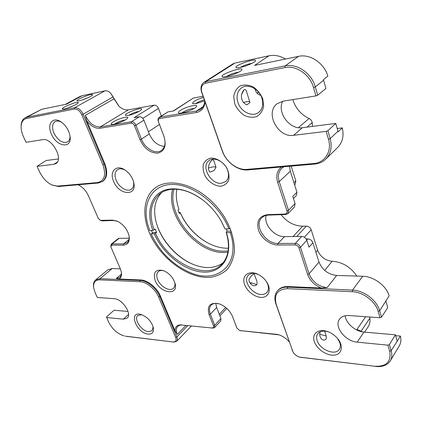 <?xml version="1.0" encoding="UTF-8"?>
<svg xmlns="http://www.w3.org/2000/svg" width="422" height="422" viewBox="0 0 422 422"><rect width="100%" height="100%" fill="white"/><g stroke="black" fill="none" stroke-linecap="round" stroke-linejoin="round"><path stroke-width="0.63" d="M65.352 104.413L79.747 96.58L82.116 95.71L104.978 90.825C106.777 90.514 108.612 91.226 110.49 92.972L119.051 106.328M369.551 316.991L369.899 318.125C370.294 321.506 369.683 324.434 368.063 326.897L364.571 332.13M315.914 252.298L317.639 250.283C320.345 256.845 325.188 260.501 332.167 261.255C342.347 261.983 350.571 266.92 356.843 276.078M317.639 250.283L311.188 229.758C310.254 227.511 308.635 226.297 306.33 226.118L296.787 236.478M281.031 214.671C287.023 222.136 294.239 225.981 302.674 226.197L306.33 226.118M294.609 184.831L295.178 184.277L295.827 180.89L291.185 166.136M292.831 99.603C295.569 108.29 300.986 114.589 309.073 118.492C310.803 119.357 311.847 120.718 312.206 122.58L312.48 126.421M337.215 128.51L342.311 127.882L338.143 131.833L337.985 131.247L330.183 138.632C332.304 146.993 330.843 153.819 325.8 159.099C322.767 162.011 319.048 163.673 314.638 164.084L247.867 169.924C237.902 170.989 225.944 162.001 222.204 150.812L201.616 92.096C200.313 87.771 201.062 84.542 203.868 82.411L232.918 63.875L234.843 63.089L268.951 55.804C274.442 54.707 279.955 55.788 285.494 59.038M204.775 101.101C204.39 104.893 202.908 107.705 200.313 109.535L196.61 111.002L160.007 117.042L167.94 111.893L173.685 110.917L193.387 98.046L203.082 96.285M193.387 98.046L173.199 111.002M142.826 118.35L158.487 108.433L161.331 115.955M158.487 108.433C157.443 106.17 155.987 105.083 154.125 105.173L134.143 117.638L139.402 116.741C141.307 116.672 142.805 117.807 143.913 120.149L149.256 133.906C152.732 141.56 157.786 145.722 164.401 146.402M139.402 116.741L131.4 121.763L100.288 126.895L128.441 109.836L154.125 105.173M128.441 109.836C125.281 110.295 122.106 109.082 118.904 106.191L113.893 98.642M110.49 92.972L113.201 97.039L113.929 98.869L85.318 115.348L86.768 120.808L104.788 163.704C107.853 171.891 107.246 177.725 102.968 181.217L98.479 182.995L58.32 186.508L51.695 184.899C46.589 182.272 42.538 177.884 39.547 171.743L37.062 166.342L53.773 164.322L55.799 163.625C63.944 159.585 51.969 137.461 42.685 139.65L26.027 142.32L23.458 136.733C21.918 133.341 21.132 130.118 21.1 127.064C21.2 122.195 23.052 119.315 26.655 118.413L26.945 117.168L41.72 109.287L66.623 104.155L82.116 95.71M230.064 228.418L231.372 232.158M152.838 233.804L151.392 230.423M261.972 98.352C263.623 104.403 262.526 109.066 258.686 112.347C252.403 117.538 240.767 111.846 237.908 102.377C236.093 96.1 237.28 91.284 241.468 87.913C247.725 83.113 259.245 88.884 261.972 98.352M254.988 88.847C255.69 92.038 257.388 94.148 260.073 95.182L260.522 95.013M249.945 102.599L246.406 90.994C244.992 88.093 243.346 89.369 241.463 94.823C241.073 99.724 242.861 103.079 246.838 104.878L249.945 102.599M337.436 338.328L339.889 342.828C340.675 345.407 340.48 347.586 339.304 349.358C335.284 356.015 319.707 349.659 317.138 340.538C316.273 337.832 316.495 335.553 317.792 333.712C320.092 330.98 323.716 330.4 328.659 331.977M320.171 331.824C319.201 335.284 320.003 337.948 322.593 339.8C325.963 340.696 327.039 338.982 325.831 334.662L324.576 331.106M153.139 326.776L152.089 330.69L148.565 331.676C141.628 331.265 133.41 319.037 137.772 315.545L141.692 314.675M70.031 136.048C70.099 138.891 69.271 140.864 67.546 141.961C62.551 143.554 58.014 140.605 53.937 133.12C51.774 127.623 52.18 123.794 55.145 121.615C56.975 120.66 59.159 120.898 61.707 122.343M133.505 181.539C134.133 185.058 133.447 187.605 131.453 189.188C127.439 192.427 118.962 187.437 116.166 180.289C114.341 175.457 114.768 171.928 117.453 169.707C119.616 168.341 122.275 168.536 125.429 170.282M227.69 170.356C229.209 175.199 228.566 178.928 225.759 181.555L221.402 183.264C210.926 184.636 200.693 166.373 208.89 160.692C213.986 156.219 224.952 161.768 227.69 170.356M216.011 167.212L213.938 161.072C212.946 156.082 205.35 167.165 209.903 172.123L214.086 170.541L216.011 167.212C214.692 166.5 212.208 166.78 208.558 168.056M266.504 281.732L267.785 284.439C268.867 287.73 268.571 290.383 266.904 292.393C265.533 293.881 263.629 294.572 261.181 294.466C251.992 294.382 242.639 280.577 248.278 275.323C250.81 272.95 254.345 272.76 258.871 274.764M248.896 279.823C249.386 282.893 251.064 284.882 253.928 285.794C256.961 285.631 257.831 283.784 256.539 280.25L254.229 274.121C252.229 274.548 250.452 276.447 248.896 279.823M174.719 282.344C175.251 284.919 174.845 286.876 173.5 288.215C169.976 291.971 160.381 286.728 157.675 279.675C156.298 276.152 156.509 273.482 158.303 271.662C159.748 270.428 161.726 270.185 164.232 270.929M126.12 336.318L174.017 342.105L176.66 341.356L191.409 325.979M187.774 325.62L176.844 336.941C177.609 338.871 177.546 340.343 176.66 341.356M78.112 184.778L78.84 185.121C82.949 187.357 86.114 190.865 88.346 195.65L98.199 218.169L100.251 220.337L112.579 220.12L117.437 221.228C123.477 224.457 127.36 229.357 129.095 235.935C129.918 241.727 127.993 244.797 123.329 245.145L111.862 245.161L110.796 246.717L120.307 268.698L121.404 272.28C121.884 275.566 121.098 277.813 119.051 279.011L140.806 279.981C147.605 280.092 157.1 287.815 160.381 296.001L175.098 331.022L177.266 334.419C175.895 330.975 176.032 328.321 177.678 326.47C178.786 325.367 180.342 324.908 182.351 325.088L213.02 328.105L182.351 325.088M212.203 327.889C213.479 327.878 213.907 327.177 213.485 325.773L209.09 314.648C206.727 305.623 210.161 302.036 219.398 303.887C225.316 306.214 229.637 310.286 232.369 316.099L236.948 328.105L239.654 330.537L279.026 334.862M301.371 357.492L299.573 357.102C296.761 356.247 294.582 354.559 293.042 352.038L276.304 304.679C273.688 294.609 277.418 289.27 287.503 288.664L352.333 291.707C362.962 291.961 375.538 301.45 378.138 311.336L379.985 317.74L349.031 315.524C344.732 315.297 341.577 316.5 339.573 319.132C333.67 326.37 345.228 341.398 357.223 342.152L387.902 345.164L389.675 351.304C391.405 361.749 386.436 366.734 374.778 366.254L299.573 357.102M293.042 352.038L275.935 304.025C274.168 298.718 274.664 294.356 277.433 290.937C279.807 288.279 283.231 287.018 287.704 287.155L352.518 290.088C363.701 290.336 376.952 300.322 379.679 310.734L389.168 295.785C386.325 285.689 373.56 276.347 362.714 276.257L336.661 275.455C328.152 274.427 322.26 269.953 318.99 262.041L309.094 273.857L300.49 247.313C299.483 244.929 297.758 243.626 295.326 243.394L278.029 243.441C265.507 244.074 253.432 225.063 261.856 217.741C263.565 216.101 265.776 215.225 268.487 215.104L285.9 214.503L287.92 213.669L288.49 210.277L279.206 181.618L290.31 171.227L296.94 192.21L292.778 196.346L295.089 203.594L288.49 210.277L286.96 210.873L277.644 182.225C275.751 175.663 277.059 170.578 281.569 166.975M365.658 316.711L356.975 329.434L362.44 331.877M240.429 67.383C246.079 66.275 254.804 62.509 255.389 60.937C257.351 57.286 232.569 65.959 236.278 67.61C236.916 67.889 238.298 67.815 240.429 67.383M226.44 76.524C232.195 75.443 241.273 71.492 241.89 69.82C243.932 65.959 218.454 74.968 222.378 76.709C223.022 76.989 224.377 76.925 226.44 76.524M268.951 55.804L254.556 65.415L298.528 56.353L285.114 65.885L205.815 81.636L234.843 63.089M203.868 82.411L205.815 81.636L205.546 83.203L284.866 67.589C296.102 65.03 310.117 74.689 313.551 87.591L315.951 95.9L283.099 101.159L277.259 103.654C264.552 112.563 277.934 138.047 293.606 135.314L326.19 131.374L328.474 139.292C332.198 151.414 324.856 162.813 313.736 163.493L246.917 169.386C237.444 170.409 226.05 161.842 222.494 151.192L201.864 92.355C200.566 87.518 201.795 84.469 205.546 83.203M203.467 97.371C195.671 99.972 192.089 102.077 192.712 103.68L195.972 103.638L204.691 100.869M180.326 110.48C178.511 111.709 178.01 112.537 178.822 112.969C181.059 114.362 195.729 108.966 196.562 106.434C198.213 103.717 185.437 106.935 180.326 110.48M113.397 121.794C111.376 123.055 110.733 123.883 111.461 124.274C113.391 125.439 127.085 120.085 127.671 117.938C128.921 115.765 118.366 118.64 113.397 121.794M128.077 115.464C132.603 114.752 141.112 110.907 141.57 109.377C143.148 106.091 122.28 114.135 125.682 115.507L128.077 115.464M140.02 139.65L141.423 139.112C144.873 148.497 155.808 154.747 161.473 150.396C165.218 147.336 165.994 142.525 163.81 135.979L158.361 121.647C157.712 119.706 157.97 118.281 159.141 117.374L160.007 117.042L159.738 118.498C158.35 118.925 157.939 120.075 158.498 121.953L163.963 136.306C166.679 145.743 164.585 151.356 157.675 153.144C150.169 153.059 144.282 148.56 140.02 139.65L134.539 125.761C133.695 123.989 132.555 123.124 131.126 123.166L100.009 128.246L100.288 126.895C94.19 127.064 89.2 123.219 85.318 115.348M104.978 90.825L74.668 107.689C78.065 107.515 80.892 109.699 83.16 114.241L113.159 96.817M79.22 100.789C83.477 99.977 92.323 96.047 92.566 94.871C93.742 92.471 74.652 99.977 77.205 100.916L79.22 100.789M64.487 108.892C68.781 108.111 77.986 103.997 78.234 102.757C79.447 100.251 59.882 108.027 62.546 108.997L64.487 108.892M104.788 163.704L102.836 164.633L81.81 114.758C79.827 110.786 77.347 108.876 74.377 109.018L74.668 107.689L26.945 117.168L25.104 117.822C22.477 119.331 21.142 122.153 21.1 126.283L21.1 127.064M149.13 232.169C141.676 214.075 143.923 195.629 156.024 187.321C168.067 179.007 189.404 182.657 207.181 197.359C213.959 202.998 219.693 209.549 224.388 217.019C231.43 228.972 234.885 241.416 234.337 252.25C233.271 259.087 230.866 264.847 227.126 269.526C222.732 273.456 217.472 276.004 211.343 277.175C188.935 279.902 159.716 258.222 149.13 232.169M234.685 103.612L233.709 96.411C234.511 91.801 236.663 88.293 240.165 85.898C244.248 84.5 248.595 84.833 253.195 86.895C257.499 89.933 260.696 93.948 262.79 98.938L263.634 106.312C262.653 110.939 260.369 114.357 256.771 116.567C252.678 117.77 248.41 117.327 243.979 115.243C239.854 112.278 236.758 108.401 234.685 103.612M258.813 92.455L256.871 92.94M240.303 67.409C243.985 65.352 247.893 63.991 252.034 63.316M249.856 101.876C248.906 101.349 246.764 101.56 243.436 102.504M226.319 76.551C230.164 74.314 234.279 72.858 238.662 72.194M314.348 341.63C311.346 333.586 318.853 327.984 328.232 331.808C331.961 333.285 335.131 335.58 337.737 338.687C343.819 345.982 341.904 354.464 334.335 355.124C326.886 355.983 316.753 349.089 314.348 341.63M148.133 334.113C136.422 333.19 127.971 310.771 140.911 314.437C147.167 316.774 151.308 321.158 153.339 327.577C154.004 332.125 152.273 334.303 148.133 334.113M82.163 99.982L88.346 97.551M67.399 108.111L74.161 105.421M51.389 134.09C46.647 124.21 52.771 116.055 61.09 121.916C66.191 125.687 69.197 130.641 70.121 136.77C71.708 149.198 56.495 146.719 51.389 134.09M114.62 124.089L115.554 123.446C118.93 121.557 122.158 120.386 125.25 119.932M128.863 115.306C132.007 113.312 135.415 111.999 139.091 111.366M113.571 181.291C109.108 171.564 116.208 164.026 124.912 169.934C129.322 172.957 132.239 177.024 133.663 182.135C137.609 196.678 118.925 195.47 113.571 181.291M220.922 186.244C215.209 186.213 209.106 182.341 205.335 176.396C203.362 172.213 202.692 168.214 203.325 164.395C204.781 161.056 207.281 158.952 210.826 158.092C216.597 157.928 222.964 161.858 226.846 168.035C228.829 172.366 229.436 176.443 228.671 180.268C227.068 183.544 224.488 185.532 220.922 186.244M195.755 103.675C197.681 102.203 200.545 100.927 204.338 99.856M181.829 112.985L182.747 112.273C186.798 109.942 190.638 108.654 194.262 108.407M260.77 297.362C253.284 296.998 244.602 288.843 243.847 281.511C242.877 274.11 250.404 270.328 258.48 274.553C261.883 276.352 264.636 278.868 266.741 282.107C271.921 289.903 268.519 298.085 260.77 297.362M155.227 280.625C152.817 272.237 155.597 268.919 163.562 270.66C169.127 273.139 172.92 277.27 174.935 283.035C179.076 296.249 160.096 293.564 155.227 280.625M129.021 235.587C129.528 238.82 128.895 241.194 127.127 242.713L123.567 243.879L112.104 243.911L119.157 238.314L129.185 238.214M119.157 238.314L118.239 238.615L111.192 244.206L110.796 246.717M124.247 335.959C117.632 333.96 112.416 329.313 108.602 322.028L106.502 316.985L114.024 310.244L128.045 311.468M125.292 336.139L174.017 342.105M106.529 317.518L123.366 319.174L127.159 318.119C132.45 314.11 122.253 298.776 114.162 298.697L97.324 297.489L95.187 292.836L93.605 287.466C93.246 282.455 95.309 279.918 99.792 279.849L140.02 281.738C146.481 281.859 155.496 289.207 158.625 296.988L175.663 337.4C176.676 340.448 175.853 341.957 173.199 341.92M175.663 337.4L176.844 336.941L159.838 296.513L160.381 296.001M175.098 331.022C174.998 326.749 177.14 324.697 181.523 324.877M214.571 327.62L220.764 320.878L220.943 318.552L214.735 325.288L214.571 327.62L213.02 328.105M215.774 303.371L216.65 307.501L220.943 318.552M276.368 334.34L239.654 330.537M236.737 327.599L232.237 315.793M275.582 334.113L278.736 334.767C282.687 336.06 286.163 338.386 289.165 341.751M390.292 360.879L399.344 345.729C400.947 342.986 401.306 339.779 400.42 336.102L391.178 350.714C392.254 354.622 391.964 358.014 390.292 360.879C387.359 365.294 382.422 367.151 375.474 366.444M300.612 357.302L374.778 366.254M356.975 329.434L358.969 330.458M395.641 335.68L400.42 336.102M379.985 317.74L381.52 317.138L387.739 307.654L385.951 301.313M345.159 315.746C345.887 323.252 355.34 331.497 363.959 332.077L395.403 334.82L397.118 340.902M306.119 238.931L307.833 238.915C310.233 239.132 311.921 240.403 312.892 242.729L318.99 262.041M287.92 213.669L294.498 206.965L295.089 203.594M266.155 215.42C263.386 224.298 274.464 237.085 284.491 236.605L301.683 236.425L295.326 243.394L295.12 244.95L277.818 244.971C270.117 245.018 261.207 238.161 258.501 230.206C256.223 221.165 259.256 215.98 267.595 214.656L285.019 214.044C286.733 213.796 287.382 212.741 286.96 210.873M277.433 290.937L277.945 290.347C280.324 287.683 283.748 286.422 288.215 286.554L321.274 288.031C314.517 285.246 309.97 280.714 307.622 274.432L298.992 247.893L300.49 247.313L306.789 240.282C305.797 237.924 304.098 236.636 301.683 236.425M306.789 240.282L308.988 247.165L312.892 242.729M315.951 95.9L317.703 95.23L325.916 88.446L323.421 79.637L327.852 76.087C324.191 63.068 310.001 53.647 298.528 56.353M282.698 101.227C276.748 112.537 289.708 129.918 302.368 127.713L335.78 123.435L327.905 130.714L326.19 131.374M337.985 131.247L335.78 123.435M284.866 67.589L285.114 65.885C296.935 63.163 311.71 73.328 315.308 86.916L317.703 95.23M205.097 102.019C204.311 107.979 201.399 111.477 196.346 112.521L196.61 111.002L203.056 106.624M167.94 111.893L159.141 117.374M159.738 118.498L196.346 112.521M131.126 123.166L131.4 121.763C133.305 121.705 134.824 122.855 135.953 125.223L143.913 120.149M102.34 181.655C106.613 178.163 107.214 172.324 104.15 164.132L83.16 114.241L81.81 114.758M100.009 128.246C95.356 128.668 90.941 126.189 86.768 120.808M41.72 109.287L25.104 117.822M74.377 109.018L26.655 118.413M37.062 166.342L46.23 160.502L58.368 158.952M298.992 247.893C298.233 246.11 296.946 245.129 295.12 244.95M102.836 164.633C106.344 174.982 104.561 180.964 97.477 182.568L57.323 186.113L51.695 184.899M100.251 220.337L102.066 220.88L113.529 220.484L117.759 221.381M120.349 268.803L112.183 268.55L107.726 269.906L95.583 279.955L100.025 278.657L140.252 280.477C147.051 280.588 156.546 288.321 159.838 296.513L158.625 296.988M93.605 287.466L93.515 286.686C93.204 283.663 93.895 281.421 95.583 279.955M213.485 325.773L214.735 325.288L210.351 314.158C208.937 310.365 209.185 307.385 211.09 305.217C213.073 303.286 215.948 302.88 219.709 303.998M395.403 334.82L389.411 344.574L391.178 350.714L389.675 351.304M389.411 344.574L387.902 345.164M293.459 198.493L296.307 195.644L296.94 192.21M290.31 171.227L289.561 166.279M342.311 127.882C344.083 135.852 342.527 142.378 337.642 147.463L325.8 159.099M149.256 133.906L141.423 139.112L135.953 125.223L134.539 125.761M119.051 279.011L116.356 278.388L119.79 277.344C121.119 276.162 121.631 274.347 121.336 271.9M111.862 245.161L112.104 243.911L111.192 244.206M79.172 185.295L77.938 184.794M283.895 166.774L281.885 168.204C278.467 171.633 277.576 176.101 279.206 181.618L277.644 182.225M307.622 274.432L309.094 273.857C312.475 281.896 318.473 286.491 327.092 287.646L321.274 288.031M328.474 139.292L330.183 138.632L327.905 130.714M381.52 317.138L379.679 310.734L378.138 311.336M172.661 189.22C165.055 214.856 196.33 253.263 223.966 252.525L227.885 252.309M174.017 189.161C166.405 214.234 197.074 251.987 224.172 251.206L228.117 250.974M176.776 189.23C175.758 195.576 176.486 202.307 178.96 209.428L177.984 210.235L179.266 213.532L180.241 212.725C186.113 225.812 195.228 235.84 207.587 242.814C214.228 246.364 220.775 248.173 227.226 248.247L228.418 248.231M180.241 212.725L180.083 212.303C186.023 225.585 195.259 235.792 207.782 242.919M178.786 212.361L180.083 212.303M192.522 264.119C176.138 257.061 161.098 239.881 156.277 222.705M223.159 262.748C214.84 268.687 204.533 269.104 192.247 263.998C175.995 257.119 161.025 240.012 156.356 222.995C152.922 210.14 154.705 199.981 161.689 192.516M152.247 232.485L156.583 232.406L155.206 229.019L154.151 229.89C148.686 214.133 150.57 202.106 159.796 193.819C163.261 191.15 167.487 189.62 172.461 189.23C182.288 188.687 192.485 192.342 203.051 200.186M221.038 220.738L225.068 228.935L228.919 228.861L230.201 228.36M226.371 228.909L227.163 231.177L231.029 231.108M156.583 232.406L155.533 233.282C167.334 261.988 205.609 281.289 221.619 264.452C228.777 256.951 230.285 246.174 226.145 232.126L227.163 231.177M154.151 229.89L152.859 230.391L149.668 230.454L147.637 224.056C142.024 202.718 152.321 184.24 172.82 184.425C193.207 184.34 219.572 204.892 228.919 228.861M231.578 232.079L230.27 232.585C241.331 264.736 217.188 284.65 190.042 272.501C172.661 264.821 159.664 251.934 151.05 233.83L150.939 233.355M226.145 232.126L226.419 232.643C233.883 255.41 222.436 272.981 203.794 272.106C185.221 271.499 163.298 254.276 154.246 233.783L155.533 233.282M152.859 230.391C147.088 214.919 149.457 199.595 159.743 192.622C170.003 185.664 187.684 188.344 202.919 200.086C210.32 205.852 216.386 212.783 221.123 220.88L225.068 228.935M154.246 233.783L151.05 233.83M230.27 232.585L226.419 232.643M250.067 283.009L251.243 282.809L250.631 283.779M185.965 325.441L177.266 334.419M225.675 307.443L219.292 314.3M369.899 318.125L360.995 331.339M332.167 261.255L324.697 270.428M311.188 229.758L304.389 237.269M302.674 226.197L293.095 236.515M293.939 182.715L295.827 180.89M312.206 122.58L307.021 127.117M309.073 118.492L298.391 127.681M148.412 131.738L159.426 124.458M240.967 330.853L240.16 330.637M292.472 350.798L292.082 350.07M307.833 238.915L306.741 240.139M313.551 87.591L315.308 86.916L323.605 80.259M123.329 245.145L123.567 243.879L129.011 239.485M123.366 319.174L128.531 314.411M99.792 279.849L100.025 278.657L112.183 268.55M209.09 314.648L210.351 314.158L216.65 307.501M236.911 328.015L236.642 327.361M275.935 304.025L276.304 304.679M362.714 276.257L352.518 290.088L352.333 291.707M357.223 342.152L363.959 332.077M277.818 244.971L278.029 243.441L284.491 236.605M293.606 135.314L302.368 127.713M222.494 151.192L222.204 150.812M158.361 121.647L158.498 121.953M53.773 164.322L57.313 162.127M287.503 288.664L287.704 287.155L288.215 286.554M232.564 316.59L232.3 315.957M140.806 279.981L140.252 280.477L140.02 281.738M116.356 278.388L121.372 274.121M113.529 220.484L112.579 220.12M101.111 220.521L102.066 220.88M163.81 135.979L163.963 136.306M285.019 214.044L285.9 214.503M267.595 214.656L268.487 215.104M336.661 275.455L327.092 287.646M313.736 163.493L314.638 164.084M247.867 169.924L246.917 169.386M58.32 186.508L57.323 186.113M98.479 182.995L97.477 182.568M219.873 315.798L226.762 308.371M236.948 328.105L236.689 327.483M147.637 224.056L147.484 223.438M190.042 272.501L190.628 272.739M319.728 334.224L325.642 335.891M251.243 282.809L256.803 284.586M241.484 94.707L244.09 89.701"/></g></svg>
